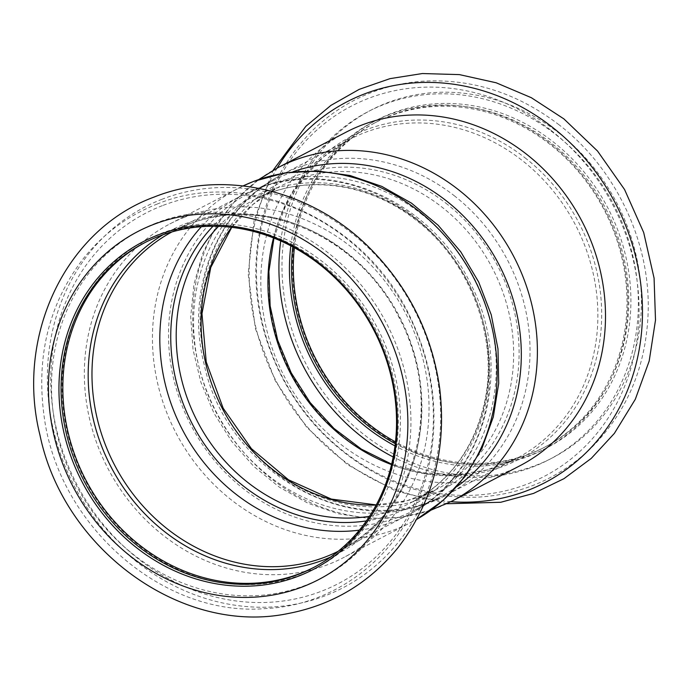 <?xml version="1.0" encoding="UTF-8"?>
<svg xmlns="http://www.w3.org/2000/svg" width="690" height="690" viewBox="0 0 690 690"><rect width="100%" height="100%" fill="white"/><g stroke="black" fill="none" stroke-linecap="round" stroke-linejoin="round"><path stroke-width="0.52" stroke-dasharray="3.45 2.59" d="M520.019 465.698A188.077 167.825 62.5 0 1 284.297 376.386A188.077 167.825 62.5 0 1 346.302 132.057M456.849 486.614A178.822 159.571 62.5 0 1 440.03 496.912A178.822 159.571 62.5 0 1 215.91 411.99A178.822 159.571 62.5 0 1 274.862 179.685A178.822 159.571 62.5 0 1 292.94 171.81M420.831 213.529A178.822 159.571 62.5 0 1 414.983 509.953A178.822 159.571 62.5 0 1 190.863 425.031A178.822 159.571 62.5 0 1 249.815 192.726A178.822 159.571 62.5 0 1 264.089 186.266A178.822 159.571 62.5 0 1 420.831 213.529M412.016 450.975A184.661 164.781 62.5 0 1 346.449 140.898A184.661 164.781 62.5 0 1 626.615 260.182A184.661 164.781 62.5 0 1 412.016 450.975M294.38 247.736A183.048 163.34 62.5 0 1 376.516 122.001A183.048 163.34 62.5 0 1 551.569 143.287A183.048 163.34 62.5 0 1 545.583 446.715A183.048 163.34 62.5 0 1 411.801 449.854A183.048 163.34 62.5 0 1 395.474 441.902M292.802 246.882A183.048 163.34 62.5 0 1 374.739 122.924A183.048 163.34 62.5 0 1 549.792 144.21A183.048 163.34 62.5 0 1 543.815 447.638A183.048 163.34 62.5 0 1 399.208 445.74A183.048 163.34 62.5 0 1 395.275 443.679M290.826 245.83A184.661 164.781 62.5 0 1 493.574 113.143A184.661 164.781 62.5 0 1 620.922 352.659A184.661 164.781 62.5 0 1 398.035 447.482A184.661 164.781 62.5 0 1 394.999 445.904M184.842 217.143A188.077 167.825 -117.5 0 0 169.835 223.94A188.077 167.825 -117.5 0 0 107.83 468.268A188.077 167.825 -117.5 0 0 343.551 557.58A188.077 167.825 -117.5 0 0 409.636 321.531A188.077 167.825 -117.5 0 0 184.842 217.143M314.217 567.18A183.048 163.34 -117.5 0 0 315.106 566.723A183.048 163.34 -117.5 0 0 379.422 336.987A183.048 163.34 -117.5 0 0 160.649 235.385A183.048 163.34 -117.5 0 0 146.03 242A183.048 163.34 -117.5 0 0 145.15 242.466M269.169 583.033A184.661 164.781 -117.5 0 0 355.048 293.785A184.661 164.781 -117.5 0 0 69.431 335.262A184.661 164.781 -117.5 0 0 269.169 583.033M451.916 501.156A188.077 167.825 62.5 0 1 216.194 411.844A188.077 167.825 62.5 0 1 278.199 167.515M450.846 501.708A214.616 191.51 62.5 0 1 275.957 380.733A214.616 191.51 62.5 0 1 277.139 168.075M558.676 132.868A196.124 175.01 62.5 0 1 544.238 461.869A196.124 175.01 62.5 0 1 282.167 257.318A196.124 175.01 62.5 0 1 558.676 132.868M280.718 240.948A196.124 175.01 62.5 0 1 555.614 134.464A196.124 175.01 62.5 0 1 618.758 388.246A196.124 175.01 62.5 0 1 393.205 456.987M551.017 130.376A208.76 186.283 62.5 0 1 535.647 480.568A208.76 186.283 62.5 0 1 256.697 262.838A208.76 186.283 62.5 0 1 551.017 130.376M524.935 157.734A181.91 162.331 62.5 0 1 511.54 462.895A181.91 162.331 62.5 0 1 268.462 273.162A181.91 162.331 62.5 0 1 524.935 157.734M273.516 237.929A180.03 160.649 62.5 0 1 349.761 139.328A180.03 160.649 62.5 0 1 521.933 160.261A180.03 160.649 62.5 0 1 516.051 458.695A180.03 160.649 62.5 0 1 391.549 464.611M454.08 195.589A180.03 160.649 62.5 0 1 448.198 494.023A180.03 160.649 62.5 0 1 222.568 408.532A180.03 160.649 62.5 0 1 281.917 174.656A180.03 160.649 62.5 0 1 454.08 195.589M445.826 203.136A173.699 155 62.5 0 1 433.044 494.523A173.699 155 62.5 0 1 200.937 313.355A173.699 155 62.5 0 1 445.826 203.136M231.555 227.329A170.534 152.18 62.5 0 1 278.613 187.076A170.534 152.18 62.5 0 1 441.704 206.905A170.534 152.18 62.5 0 1 436.132 489.598A170.534 152.18 62.5 0 1 376.171 505.063M169.835 223.94L243.13 185.903A188.077 167.825 -117.5 0 0 237.929 188.482A188.077 167.825 -117.5 0 0 175.933 432.811A188.077 167.825 -117.5 0 0 411.645 522.123A188.077 167.825 -117.5 0 0 416.751 519.337L343.551 557.58M162.047 199.246A214.616 191.51 -117.5 0 0 130.212 556.468A214.616 191.51 -117.5 0 0 439.832 436.347A214.616 191.51 -117.5 0 0 162.047 199.246M156.294 222.982A196.124 175.01 -117.5 0 0 127.201 549.43A196.124 175.01 -117.5 0 0 410.145 439.659A196.124 175.01 -117.5 0 0 156.294 222.982M162.314 205.672A208.76 186.283 -117.5 0 0 131.35 553.156A208.76 186.283 -117.5 0 0 432.527 436.304A208.76 186.283 -117.5 0 0 162.314 205.672M330.691 557.002A181.91 162.331 -117.5 0 0 404.892 329.389A181.91 162.331 -117.5 0 0 185.377 223.784A181.91 162.331 -117.5 0 0 162.926 234.807M338.195 551.275A180.03 160.649 -117.5 0 0 340.084 550.309A180.03 160.649 -117.5 0 0 403.339 324.369A180.03 160.649 -117.5 0 0 188.172 224.44A180.03 160.649 -117.5 0 0 173.802 230.952A180.03 160.649 -117.5 0 0 171.931 231.944M359.369 530.153A180.03 160.649 -117.5 0 0 407.937 514.982A180.03 160.649 -117.5 0 0 471.192 289.041A180.03 160.649 -117.5 0 0 256.016 189.112A180.03 160.649 -117.5 0 0 241.647 195.624A180.03 160.649 -117.5 0 0 201.368 226.708M218.514 226.346A170.534 152.18 62.5 0 1 253.713 200.04A170.534 152.18 62.5 0 1 416.803 219.877A170.534 152.18 62.5 0 1 411.231 502.561A170.534 152.18 62.5 0 1 369.495 516.318M366.39 520.907A173.699 155 -117.5 0 0 486.804 396.741A173.699 155 -117.5 0 0 415.811 218.764A173.699 155 -117.5 0 0 263.563 192.294A173.699 155 -117.5 0 0 212.977 226.26M431.009 510.152L400.864 517.336L369.616 518.544L338.307 513.765L307.956 503.217L279.502 487.261L253.825 466.449L231.728 441.436L213.891 413.043L200.85 382.131L193.045 349.692L190.707 316.727L193.959 284.271L202.722 253.359L216.763 224.974L235.67 200.066L258.836 179.486M414.983 509.953L440.03 496.912M249.815 192.726L274.862 179.685M446.715 503.743L395.197 490.788L347.527 464.724L306.748 427.326L275.388 381.018L255.438 328.776L248.184 273.913L254.17 219.929L273.102 170.292M543.815 447.638L545.583 446.715M374.739 122.924L376.516 122.001M559.159 124.899C516.525 92.348 470.071 77.849 419.813 81.403C378.129 85.319 342.292 101.732 312.32 130.651C275.577 167.937 256.74 214.452 255.818 270.213C255.214 332.295 282.762 396.198 328.587 439.159C372.419 479.559 422.194 498.887 477.903 497.136C521.614 494.532 559.236 478.291 590.769 448.397C627.667 411.533 646.815 365.338 648.221 309.819C649.661 239.947 614.868 167.73 559.159 124.899M273.956 238.102L285.134 207.069L301.961 179.598L323.782 156.734L349.761 139.328L281.917 174.656C217.609 206.741 184.549 289.058 204.214 364.656C227.217 475.022 357.662 545.497 448.198 494.023L516.051 458.695L486.89 469.993L455.65 474.763L423.488 472.797L391.653 464.154M231.737 227.355L253.014 204.413L278.613 187.076L253.713 200.04C302.513 173.897 367.692 181.72 415.829 220.015C470.071 261.208 498.87 337.677 484.57 402.201C474.211 448.138 449.768 481.594 411.231 502.561L436.132 489.598L407.247 500.63L376.257 504.908M146.03 242L144.262 242.923M315.106 566.723L313.338 567.646M156.932 204.171C248.331 166.118 366.89 220.8 411.404 319.634C432.052 363.846 438.53 409.136 430.827 455.495C417.407 539.485 347.682 604.656 266.142 608.528C162.59 617.8 57.003 524.693 43.85 414.233C36.268 355.238 49.266 303.565 82.843 259.233C102.767 234.1 127.469 215.746 156.932 204.171M173.802 230.952L188.008 224.517C261.657 193.692 359.585 236.575 399.303 318.073C444.99 402.624 416.182 513.541 340.084 550.309L407.937 514.982C485.519 477.109 514.412 366.985 470.494 283.599C431.871 201.73 332.908 157.182 256.344 188.965L241.647 195.624L173.802 230.952"/><path stroke-width="1.03" d="M258.836 179.486L278.199 167.515L346.302 132.057A188.077 167.825 62.5 0 1 526.159 153.93A188.077 167.825 62.5 0 1 520.019 465.698L451.916 501.156L431.009 510.152M292.94 171.81A178.822 159.571 62.5 0 1 445.878 200.48A178.822 159.571 62.5 0 1 456.849 486.614M395.474 441.902A183.048 163.34 62.5 0 1 294.38 247.736M395.275 443.679A183.048 163.34 62.5 0 1 292.802 246.882M394.999 445.904A184.661 164.781 62.5 0 1 290.826 245.83M254.774 585.845A184.661 164.781 -117.5 0 0 359.559 305.394A184.661 164.781 -117.5 0 0 70.13 325.62A184.661 164.781 -117.5 0 0 254.774 585.845M158.873 236.308A183.048 163.34 -117.5 0 0 144.262 242.923A183.048 163.34 -117.5 0 0 70.837 449.544A183.048 163.34 -117.5 0 0 255.188 583.938A183.048 163.34 -117.5 0 0 313.338 567.646A183.048 163.34 -117.5 0 0 377.654 337.91A183.048 163.34 -117.5 0 0 158.873 236.308M145.15 242.466A183.048 163.34 -117.5 0 0 74.813 455.038A183.048 163.34 -117.5 0 0 268.194 581.808A183.048 163.34 -117.5 0 0 314.217 567.18M278.199 167.515A188.077 167.825 62.5 0 1 458.057 189.388A188.077 167.825 62.5 0 1 451.916 501.156M277.139 168.075A214.616 191.51 62.5 0 1 551.948 126.891A214.616 191.51 62.5 0 1 635.24 367.304A214.616 191.51 62.5 0 1 450.846 501.708M393.205 456.987A196.124 175.01 62.5 0 1 280.718 240.948M391.549 464.611A180.03 160.649 62.5 0 1 273.516 237.929M376.171 505.063A170.534 152.18 62.5 0 1 222.396 408.618A170.534 152.18 62.5 0 1 231.555 227.329M252.945 181.686A188.077 167.825 -117.5 0 0 243.139 185.903L253.437 181.47L284.668 172.949L317.271 170.956L350.037 175.501L381.82 186.395L411.525 203.179L438.141 225.259L460.782 251.85L478.688 282.038L491.237 314.769L497.99 348.933L498.706 383.373L493.324 416.881L481.974 448.31L465.017 476.54L443.014 500.517L416.751 519.346A188.077 167.825 -117.5 0 0 476.333 283.133A188.077 167.825 -117.5 0 0 252.945 181.686M153.232 224.578A196.124 175.01 -117.5 0 0 124.14 551.025A196.124 175.01 -117.5 0 0 407.083 441.255A196.124 175.01 -117.5 0 0 153.232 224.578M162.926 234.807A181.91 162.331 -117.5 0 0 110.892 466.673A181.91 162.331 -117.5 0 0 330.691 557.002M171.931 231.944A180.03 160.649 -117.5 0 0 114.454 464.818A180.03 160.649 -117.5 0 0 338.195 551.275M201.368 226.708A180.03 160.649 -117.5 0 0 182.298 429.49A180.03 160.649 -117.5 0 0 359.369 530.153M369.495 516.318A170.534 152.18 62.5 0 1 197.495 421.581A170.534 152.18 62.5 0 1 218.514 226.346M212.977 226.26A173.699 155 -117.5 0 0 192.432 424.221A173.699 155 -117.5 0 0 366.39 520.907M273.102 170.292L305.843 126.313L330.907 105.398L359.214 89.355L389.988 78.643L422.366 73.537L459.428 74.615L496.153 82.774L531.343 97.704L563.868 118.878L597.549 151.058L624.562 189.526L643.692 232.53L654.077 278.139L655.5 320.143L649.187 361.034L635.318 399.269L614.376 433.38L591.209 458.436L563.997 478.653L533.551 493.41L500.776 502.268L446.715 503.743M391.653 464.154L361.405 449.156L333.882 428.369L310.164 402.581L291.18 372.79L277.665 340.153L270.144 305.937L268.902 271.481L273.956 238.102M376.257 504.908L331.338 499.086L288.506 479.817L251.393 448.655L223.163 408.204L206.215 361.888L201.98 313.622L210.752 267.487L231.737 227.355M154.163 197.038C65.352 229.442 15.171 336.28 39.986 435.209C63.592 549.585 182.074 635.87 288.48 613.462C332.899 604.845 369.461 582.86 398.139 547.506C433.027 501.958 446.879 448.871 439.685 388.254C431.931 334.038 408.747 287.428 370.125 248.417C312.423 190.13 224.759 168.705 154.163 197.038"/></g></svg>
